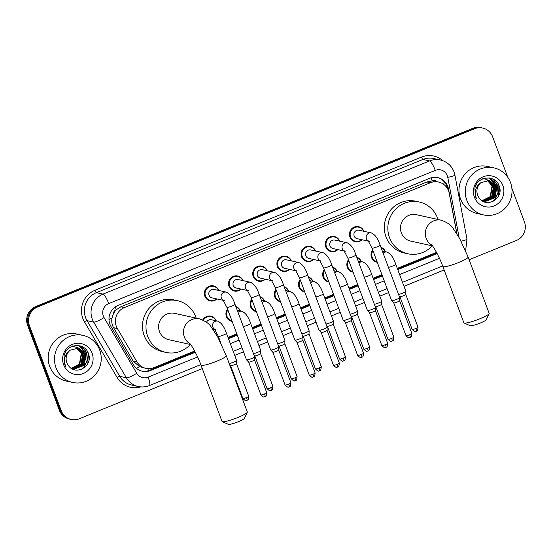 <?xml version="1.0" encoding="UTF-8"?>
<svg xmlns="http://www.w3.org/2000/svg" width="552" height="552" viewBox="0 0 552 552"><rect width="100%" height="100%" fill="white"/><g stroke="black" fill="none" stroke-linecap="round" stroke-linejoin="round"><path stroke-width="0.83" d="M377.264 262.262A7.707 7.466 -77.5 0 1 372.655 249.946M353.08 272.122A7.707 7.466 -77.5 0 1 348.471 259.813M328.895 281.989A7.707 7.466 -77.5 0 1 324.286 269.673M304.711 291.856A7.707 7.466 -77.5 0 1 300.102 279.54M280.526 301.716A7.707 7.466 -77.5 0 1 275.917 289.407M256.342 311.583A7.707 7.466 -77.5 0 1 251.733 299.267M232.157 321.45A7.707 7.466 -77.5 0 1 227.548 309.134M214.314 329.275A7.707 7.466 -77.5 0 1 213.438 330.006M216.915 298.949A7.707 7.466 -77.5 0 1 204.84 296.231A7.707 7.466 -77.5 0 1 213.486 285.853A7.707 7.466 -77.5 0 1 218.785 290.483M241.1 289.089A7.707 7.466 -77.5 0 1 229.025 286.371A7.707 7.466 -77.5 0 1 237.67 275.993A7.707 7.466 -77.5 0 1 242.97 280.616M313.653 259.488A7.707 7.466 -77.5 0 1 301.578 256.777A7.707 7.466 -77.5 0 1 310.224 246.399A7.707 7.466 -77.5 0 1 315.523 251.022M362.022 239.761A7.707 7.466 -77.5 0 1 349.947 237.043A7.707 7.466 -77.5 0 1 358.593 226.665A7.707 7.466 -77.5 0 1 363.892 231.295M337.838 249.628A7.707 7.466 -77.5 0 1 325.763 246.91A7.707 7.466 -77.5 0 1 334.408 236.532A7.707 7.466 -77.5 0 1 339.708 241.155M289.469 269.355A7.707 7.466 -77.5 0 1 277.394 266.637A7.707 7.466 -77.5 0 1 286.039 256.259A7.707 7.466 -77.5 0 1 291.339 260.889M265.284 279.222A7.707 7.466 -77.5 0 1 253.209 276.504A7.707 7.466 -77.5 0 1 261.855 266.126A7.707 7.466 -77.5 0 1 267.154 270.749M456.635 233.379A14.455 14 102.5 0 0 456.401 231.488L449.19 193.221A14.455 14 102.5 0 0 448.521 190.806A14.455 14 102.5 0 0 438.543 182.036A14.455 14 102.5 0 0 430.408 182.74L124.407 307.561A14.455 14 102.5 0 0 117.39 328.557L136.924 361.808A14.455 14 102.5 0 0 145.831 368.336A14.455 14 102.5 0 0 153.96 367.632L194.656 351.031M113.298 314.06A14.455 14 -77.5 0 1 116.527 309.596L116.299 309.686A4.816 4.664 102.5 0 0 113.298 314.06L112.056 317.855C111.352 321.354 111.863 324.645 113.588 327.715L133.115 360.967L139.456 366.604L145.831 368.336M436.942 181.684A4.816 4.664 102.5 0 0 432.161 180.849L431.933 180.939A14.455 14 -77.5 0 1 435.031 181.256L438.543 182.036M431.933 180.939L426.889 181.96L120.888 306.781L116.527 309.596M227.997 337.431L236.787 333.843M252.181 327.564L260.972 323.976M276.366 317.697L285.156 314.116M300.55 307.83L309.341 304.249M324.735 297.97L333.525 294.382M348.919 288.103L357.71 284.515M373.104 278.236L381.894 274.654M397.288 268.375L436.501 252.381M380.942 247.337A7.707 7.466 -77.5 0 1 385.482 251.746M356.758 257.204A7.707 7.466 -77.5 0 1 361.298 261.613M332.573 267.065A7.707 7.466 -77.5 0 1 337.113 271.48M308.389 276.931A7.707 7.466 -77.5 0 1 312.929 281.347M284.204 286.798A7.707 7.466 -77.5 0 1 288.744 291.208M260.02 296.665A7.707 7.466 -77.5 0 1 264.56 301.075M235.835 306.526A7.707 7.466 -77.5 0 1 240.368 310.942M202.736 319.96A7.707 7.466 -77.5 0 1 216.184 320.802M456.897 233.8A14.455 14 102.5 0 0 456.752 232.82L448.459 188.805A14.455 14 102.5 0 0 447.782 186.397A14.455 14 102.5 0 0 437.805 177.627A14.455 14 102.5 0 0 429.67 178.33L117.983 305.47A14.455 14 102.5 0 0 110.973 326.467L133.432 364.706A14.455 14 102.5 0 0 142.34 371.227A14.455 14 102.5 0 0 150.468 370.523L195.298 352.238M437.336 177.53A14.455 14 -77.5 0 1 446.844 186.19A14.455 14 -77.5 0 1 447.52 188.598L447.541 188.722M511.856 188.204L524.4 221.752A14.455 14 -77.5 0 1 516.32 240.506L469.117 259.757M202.28 368.605L79.336 418.747A14.455 14 -77.5 0 1 71.201 419.458A14.455 14 -77.5 0 1 61.224 410.681L29.47 325.749A14.455 14 -77.5 0 1 37.557 306.995L474.534 128.754A14.455 14 -77.5 0 1 482.669 128.043A14.455 14 -77.5 0 1 492.646 136.82L507.764 177.261M444.125 269.956L404.002 286.315M388.608 292.601L379.817 296.183M364.423 302.462L355.633 306.049M340.239 312.328L331.448 315.916M316.054 322.195L307.264 325.777M291.87 332.056L283.079 335.644M267.685 341.923L258.895 345.511M243.501 351.79L234.71 355.371M71.201 419.458L69.331 419.044A14.455 14 -77.5 0 1 59.354 410.267L27.6 325.335A14.455 14 -77.5 0 1 35.68 306.581L472.664 128.34L473.602 128.547A14.455 14 -77.5 0 1 481.73 127.836A14.455 14 -77.5 0 0 473.602 128.547L36.618 306.788L473.602 128.547L474.534 128.754M27.6 325.335L28.538 325.542A14.455 14 -77.5 0 1 36.618 306.788A14.455 14 -77.5 0 0 28.538 325.542L60.292 410.474L28.538 325.542L29.47 325.749M70.27 419.251A14.455 14 -77.5 0 1 60.292 410.474A14.455 14 -77.5 0 0 70.27 419.251M228.48 338.707L237.263 335.119M252.664 328.84L261.448 325.252M276.849 318.973L285.632 315.392M301.033 309.113L309.817 305.525M325.218 299.246L334.001 295.658M349.402 289.379L358.186 285.798M373.587 279.519L382.377 275.931M397.771 269.652L437.143 253.589M195.042 351.755L149.537 370.316A14.455 14 -77.5 0 1 141.871 371.116M436.887 253.106L397.578 269.141M382.184 275.42L373.393 279.002M358 285.287L349.209 288.868M333.815 295.147L325.024 298.735M309.631 305.014L300.84 308.602M285.446 314.882L276.655 318.463M261.262 324.742L252.471 328.33M237.077 334.609L228.286 338.197M472.664 128.34A14.455 14 -77.5 0 1 480.799 127.636L482.669 128.043M466.819 200.272A24.095 23.336 -77.5 0 1 470.994 175.846A24.095 23.336 -77.5 0 1 493.847 167.843A24.095 23.336 -77.5 0 1 510.476 182.464A24.095 23.336 -77.5 0 1 506.301 206.89A24.095 23.336 -77.5 0 1 483.448 214.894A24.095 23.336 -77.5 0 1 466.819 200.272M483.448 214.894L477.135 213.493A24.095 23.336 -77.5 0 1 460.506 198.872A24.095 23.336 -77.5 0 1 464.68 174.446A24.095 23.336 -77.5 0 1 487.526 166.442L493.847 167.843M483.987 201.487L494.62 197.609L496.531 186.9L489.431 180.387M482.365 200.956L484.877 201.659L494.992 197.692L496.897 186.983L489.617 180.428L480.958 182.643A10.888 10.55 -77.5 0 0 479.288 198.085C486.567 208.904 503.997 198.202 499.353 186.528C496.103 174.28 477.363 175.764 474.899 188.094L475.417 196.533L476.542 198.865L475.686 196.36C474.541 190.433 476.3 185.865 480.958 182.643M483.255 201.287L493.136 197.278L495.041 186.576L488.679 180.269M483.435 201.342L493.502 197.361L495.413 186.659L488.865 180.29M482.531 201.025L491.646 196.954L493.557 186.245L487.913 180.207M482.71 201.094L492.018 197.036L493.93 186.328L488.106 180.214M481.986 200.707L490.162 196.622L492.073 185.92L487.133 180.2M482.11 200.797L490.535 196.705L492.439 186.003L487.326 180.2M502.879 185.562A15.711 15.214 -77.5 0 1 494.095 205.937A15.711 15.214 -77.5 0 1 474.416 197.174A15.711 15.214 -77.5 0 1 483.2 176.792A15.711 15.214 -77.5 0 1 502.879 185.562M482.745 178.227L488.561 180.283L492.425 185.196M493.06 197.374L495.296 187.397M494.861 185.368L493.771 182.705M493.522 182.263L489.61 178.027M494.544 197.699L496.786 187.728M496.345 185.7L491.094 178.351M492.846 201.528L495.165 199.231L498.194 192.51L497.58 185.251L493.357 179.262M499.822 191.806L499.498 187.038M492.156 198.34L494.902 186.197M494.454 184.644L493.453 182.429M493.233 182.05L489.451 177.999M493.64 198.672L496.386 186.521M495.937 184.975L490.88 178.289M492.301 201.756L494.978 199.189L498.007 192.469L497.393 185.21L492.991 179.076M498.684 195.684L498.877 185.534L498.063 183.692M489.127 313.646L486.298 319.705A8.673 1.201 159.5 0 1 480.302 323.017A8.673 1.201 159.5 0 1 470.207 325.714L464.101 323.003A13.489 1.87 -20.5 0 0 479.798 318.808A13.489 1.87 -20.5 0 0 489.127 313.646A13.489 1.87 -20.5 0 0 489.162 313.357L468.103 257.032A13.489 1.87 159.5 0 1 458.74 262.483A13.489 1.87 159.5 0 1 442.828 266.485L463.887 322.81A13.489 1.87 -20.5 0 0 464.101 323.003M431.961 245.191A13.489 13.069 102.5 0 1 426.192 238.374A13.489 13.069 102.5 0 1 433.734 220.869A13.489 13.069 102.5 0 1 441.324 220.213L416.449 214.714A13.489 13.069 102.5 0 0 403.65 219.199A13.489 13.069 102.5 0 0 401.318 232.875A13.489 13.069 102.5 0 0 410.626 241.065L432.513 245.902M432.202 245.833A26.503 25.668 -77.5 0 1 407.818 253.768A26.503 25.668 -77.5 0 1 389.526 237.684A26.503 25.668 -77.5 0 1 394.121 210.816A26.503 25.668 -77.5 0 1 419.258 202.011A26.503 25.668 -77.5 0 1 437.55 218.095A26.503 25.668 -77.5 0 1 438.026 219.482M407.818 253.768L404.312 252.995A26.503 25.668 -77.5 0 1 386.021 236.911A26.503 25.668 -77.5 0 1 390.609 210.043A26.503 25.668 -77.5 0 1 415.746 201.238L419.258 202.011M247.282 412.296L244.453 418.354A8.673 1.201 159.5 0 1 238.457 421.666A8.673 1.201 159.5 0 1 228.362 424.364L222.256 421.652A13.489 1.87 -20.5 0 0 237.953 417.457A13.489 1.87 -20.5 0 0 247.282 412.296A13.489 1.87 -20.5 0 0 247.317 412.006L226.258 355.681A13.489 1.87 159.5 0 1 216.895 361.132A13.489 1.87 159.5 0 1 200.983 365.134L222.042 421.459A13.489 1.87 -20.5 0 0 222.256 421.652M190.116 343.848A13.489 13.069 102.5 0 1 184.347 337.024A13.489 13.069 102.5 0 1 191.889 319.518A13.489 13.069 102.5 0 1 199.479 318.863L174.605 313.363A13.489 13.069 102.5 0 0 161.805 317.848A13.489 13.069 102.5 0 0 159.473 331.524A13.489 13.069 102.5 0 0 168.781 339.715L190.668 344.551M190.357 344.482A26.503 25.668 -77.5 0 1 165.973 352.417A26.503 25.668 -77.5 0 1 147.681 336.334A26.503 25.668 -77.5 0 1 152.276 309.465A26.503 25.668 -77.5 0 1 177.413 300.661A26.503 25.668 -77.5 0 1 195.705 316.744A26.503 25.668 -77.5 0 1 196.181 318.131M165.973 352.417L162.467 351.645A26.503 25.668 -77.5 0 1 144.175 335.561A26.503 25.668 -77.5 0 1 148.764 308.692A26.503 25.668 -77.5 0 1 173.901 299.888L177.413 300.661M368.488 241.189L357.165 238.685A4.34 4.202 -77.5 0 1 354.922 231.661A4.34 4.202 -77.5 0 1 359.035 230.218L371.296 232.93A4.34 4.202 -77.5 0 0 368.315 240.976M361.698 239.692A7.231 7.003 -77.5 0 1 351.865 229.591A7.231 7.003 -77.5 0 1 363.568 231.219M371.986 248.138A4.34 0.6 159.5 0 0 376.85 246.951A4.34 0.6 159.5 0 0 377.099 246.854A4.34 0.6 159.5 0 0 380.107 245.102L399.731 297.583A4.34 0.6 159.5 0 1 399.731 297.618A4.34 0.6 159.5 0 1 396.722 299.329A4.34 0.6 159.5 0 1 391.741 300.702A4.34 0.6 159.5 0 1 391.623 300.647A4.34 0.6 159.5 0 1 391.603 300.619L371.986 248.138L368.177 240.824L369.426 241.397M399.6 300.681A3.133 0.435 159.5 0 1 399.607 300.709A3.133 0.435 159.5 0 1 397.433 301.951A3.133 0.435 159.5 0 1 393.831 302.938A3.133 0.435 159.5 0 1 393.748 302.903A3.133 0.435 159.5 0 1 393.735 302.875L406.003 335.692C408.08 337.679 409.239 338.341 409.467 337.679L410.122 337.493A3.133 0.649 -112.2 0 0 409.694 334.76A3.133 0.435 159.5 0 1 406.003 335.692M344.303 251.056L332.98 248.552A4.34 4.202 -77.5 0 1 330.738 241.521A4.34 4.202 -77.5 0 1 334.85 240.085L347.111 242.79A4.34 4.202 -77.5 0 0 344.131 250.836M337.513 249.552A7.231 7.003 -77.5 0 1 327.681 239.458A7.231 7.003 -77.5 0 1 339.383 241.086M347.801 258.005A4.34 0.6 159.5 0 0 352.666 256.818A4.34 0.6 159.5 0 0 352.914 256.714A4.34 0.6 159.5 0 0 355.923 254.969L375.546 307.443A4.34 0.6 159.5 0 1 375.546 307.478A4.34 0.6 159.5 0 1 372.538 309.196A4.34 0.6 159.5 0 1 367.556 310.569A4.34 0.6 159.5 0 1 367.439 310.514A4.34 0.6 159.5 0 1 367.418 310.486L347.801 258.005L343.993 250.684L345.241 251.263M375.415 310.548A3.133 0.435 159.5 0 1 375.422 310.576A3.133 0.435 159.5 0 1 373.242 311.811A3.133 0.435 159.5 0 1 369.647 312.805A3.133 0.435 159.5 0 1 369.564 312.763A3.133 0.435 159.5 0 1 369.55 312.742L381.818 345.552C383.895 347.539 385.054 348.202 385.282 347.546L385.938 347.36A3.133 0.649 -112.2 0 0 385.51 344.627A3.133 0.435 159.5 0 1 381.818 345.552M320.119 260.917L308.796 258.419A4.34 4.202 -77.5 0 1 306.553 251.388A4.34 4.202 -77.5 0 1 310.666 249.946L322.927 252.657A4.34 4.202 -77.5 0 0 319.946 260.703M313.329 259.419A7.231 7.003 -77.5 0 1 303.496 249.318A7.231 7.003 -77.5 0 1 315.199 250.953M323.617 267.872A4.34 0.6 159.5 0 0 328.481 266.685A4.34 0.6 159.5 0 0 328.73 266.582A4.34 0.6 159.5 0 0 331.738 264.829L351.362 317.31A4.34 0.6 159.5 0 1 351.362 317.345A4.34 0.6 159.5 0 1 348.353 319.063A4.34 0.6 159.5 0 1 343.372 320.429A4.34 0.6 159.5 0 1 343.254 320.381A4.34 0.6 159.5 0 1 343.234 320.346L323.617 267.872L319.808 260.551L321.057 261.13M351.231 320.415A3.133 0.435 159.5 0 1 351.238 320.443A3.133 0.435 159.5 0 1 349.057 321.678A3.133 0.435 159.5 0 1 345.462 322.672A3.133 0.435 159.5 0 1 345.38 322.63A3.133 0.435 159.5 0 1 345.366 322.609L357.634 355.419C359.711 357.406 360.87 358.069 361.098 357.406L361.753 357.22A3.133 0.649 -112.2 0 0 361.325 354.487A3.133 0.435 159.5 0 1 357.634 355.419M295.934 270.784L284.611 268.286A4.34 4.202 -77.5 0 1 282.369 261.255A4.34 4.202 -77.5 0 1 286.481 259.813L298.742 262.524A4.34 4.202 -77.5 0 0 295.762 270.57M289.144 269.286A7.231 7.003 -77.5 0 1 279.312 259.185A7.231 7.003 -77.5 0 1 291.014 260.813M299.432 277.732A4.34 0.6 159.5 0 0 304.297 276.545A4.34 0.6 159.5 0 0 304.545 276.448A4.34 0.6 159.5 0 0 307.554 274.696L327.177 327.177A4.34 0.6 159.5 0 1 327.177 327.212A4.34 0.6 159.5 0 1 324.169 328.93A4.34 0.6 159.5 0 1 319.187 330.296A4.34 0.6 159.5 0 1 319.07 330.241A4.34 0.6 159.5 0 1 319.049 330.213L299.432 277.732L295.624 270.418L296.873 270.991M327.046 330.282A3.133 0.435 159.5 0 1 327.053 330.303A3.133 0.435 159.5 0 1 324.873 331.545A3.133 0.435 159.5 0 1 321.278 332.532A3.133 0.435 159.5 0 1 321.195 332.497A3.133 0.435 159.5 0 1 321.181 332.47L333.449 365.286C335.526 367.273 336.685 367.936 336.913 367.273L337.569 367.087A3.133 0.649 -112.2 0 0 337.141 364.354A3.133 0.435 159.5 0 1 333.449 365.286M271.75 280.651L260.427 278.146A4.34 4.202 -77.5 0 1 258.184 271.122A4.34 4.202 -77.5 0 1 262.297 269.68L274.558 272.391A4.34 4.202 -77.5 0 0 271.577 280.437M264.96 279.146A7.231 7.003 -77.5 0 1 255.127 269.052A7.231 7.003 -77.5 0 1 266.83 270.68M275.248 287.599A4.34 0.6 159.5 0 0 280.112 286.412A4.34 0.6 159.5 0 0 280.361 286.315A4.34 0.6 159.5 0 0 283.369 284.563L302.993 337.037A4.34 0.6 159.5 0 1 302.993 337.079A4.34 0.6 159.5 0 1 299.984 338.79A4.34 0.6 159.5 0 1 295.003 340.163A4.34 0.6 159.5 0 1 294.885 340.108A4.34 0.6 159.5 0 1 294.865 340.08L275.248 287.599L271.439 280.278L272.688 280.858M302.862 340.142A3.133 0.435 159.5 0 1 302.869 340.17A3.133 0.435 159.5 0 1 300.688 341.412A3.133 0.435 159.5 0 1 297.093 342.399A3.133 0.435 159.5 0 1 297.01 342.357A3.133 0.435 159.5 0 1 296.997 342.337L294.885 340.108M247.565 290.518L236.242 288.013A4.34 4.202 -77.5 0 1 234 280.982A4.34 4.202 -77.5 0 1 238.112 279.547L250.373 282.251A4.34 4.202 -77.5 0 0 247.393 290.297M240.775 289.013A7.231 7.003 -77.5 0 1 230.943 278.912A7.231 7.003 -77.5 0 1 242.645 280.547M251.063 297.466A4.34 0.6 159.5 0 0 255.928 296.279A4.34 0.6 159.5 0 0 256.176 296.176A4.34 0.6 159.5 0 0 259.185 294.423L278.808 346.904A4.34 0.6 159.5 0 1 278.808 346.939A4.34 0.6 159.5 0 1 275.8 348.657A4.34 0.6 159.5 0 1 270.818 350.023A4.34 0.6 159.5 0 1 270.701 349.975A4.34 0.6 159.5 0 1 270.68 349.94L251.063 297.466L247.255 290.145L248.503 290.725M278.677 350.009A3.133 0.435 159.5 0 1 278.684 350.037A3.133 0.435 159.5 0 1 276.504 351.272A3.133 0.435 159.5 0 1 272.909 352.266A3.133 0.435 159.5 0 1 272.826 352.224A3.133 0.435 159.5 0 1 272.812 352.204L270.701 349.975M223.381 300.378L212.058 297.88A4.34 4.202 -77.5 0 1 209.815 290.849A4.34 4.202 -77.5 0 1 213.928 289.407L226.189 292.118A4.34 4.202 -77.5 0 0 223.208 300.164M216.591 298.88A7.231 7.003 -77.5 0 1 206.758 288.779A7.231 7.003 -77.5 0 1 218.461 290.407M226.879 307.326A4.34 0.6 159.5 0 0 231.743 306.146A4.34 0.6 159.5 0 0 231.992 306.043A4.34 0.6 159.5 0 0 235 304.29L254.624 356.771A4.34 0.6 159.5 0 1 254.624 356.806A4.34 0.6 159.5 0 1 251.615 358.524A4.34 0.6 159.5 0 1 246.634 359.89A4.34 0.6 159.5 0 1 246.516 359.835A4.34 0.6 159.5 0 1 246.496 359.807L226.879 307.326L223.07 300.012L224.319 300.585M264.919 396.688A3.133 0.649 -112.2 0 0 265.015 396.681A3.133 0.649 -112.2 0 0 264.587 393.949A3.133 0.435 159.5 0 0 266.761 392.686L254.5 359.883A3.133 0.435 159.5 0 1 254.5 359.897A3.133 0.435 159.5 0 1 252.319 361.139A3.133 0.435 159.5 0 1 248.724 362.126A3.133 0.435 159.5 0 1 248.642 362.091A3.133 0.435 159.5 0 1 248.628 362.071L246.516 359.835M377.064 261.731A7.231 7.003 -77.5 0 1 372.952 250.725M381.149 247.889A7.231 7.003 -77.5 0 1 385.151 251.677M405.748 294.437A3.133 0.435 159.5 0 1 405.754 294.464A3.133 0.435 159.5 0 1 403.581 295.706A3.133 0.435 159.5 0 1 399.979 296.693A3.133 0.435 159.5 0 1 399.896 296.652A3.133 0.435 159.5 0 1 399.883 296.631L412.151 329.44C414.228 331.428 415.387 332.097 415.615 331.435L416.27 331.248A3.133 0.649 -112.2 0 0 415.842 328.516A3.133 0.435 159.5 0 1 412.151 329.44M388.422 267.34A4.34 0.6 159.5 0 0 392.493 266.098A4.34 0.6 159.5 0 0 395.749 264.242L405.879 291.332A4.34 0.6 159.5 0 1 405.879 291.366A4.34 0.6 159.5 0 1 403.077 293.002A4.34 0.6 159.5 0 1 398.551 294.43M350.23 271.011L352.88 271.598A7.231 7.003 -77.5 0 1 348.767 260.592M356.965 257.756A7.231 7.003 -77.5 0 1 360.967 261.544M381.563 304.304A3.133 0.435 159.5 0 1 381.57 304.331A3.133 0.435 159.5 0 1 379.397 305.567A3.133 0.435 159.5 0 1 375.795 306.56A3.133 0.435 159.5 0 1 375.712 306.519A3.133 0.435 159.5 0 1 375.698 306.498L387.966 339.307C390.043 341.295 391.202 341.957 391.43 341.295L392.086 341.108A3.133 0.649 -112.2 0 0 391.658 338.376A3.133 0.435 159.5 0 1 387.966 339.307M364.237 277.207A4.34 0.6 159.5 0 0 368.308 275.965A4.34 0.6 159.5 0 0 371.565 274.109L381.694 301.199A4.34 0.6 159.5 0 1 381.694 301.233A4.34 0.6 159.5 0 1 378.893 302.862A4.34 0.6 159.5 0 1 374.366 304.297M326.046 280.878L328.695 281.465A7.231 7.003 -77.5 0 1 324.583 270.459M332.78 267.623A7.231 7.003 -77.5 0 1 336.782 271.405M357.379 314.171A3.133 0.435 159.5 0 1 357.385 314.192A3.133 0.435 159.5 0 1 355.212 315.433A3.133 0.435 159.5 0 1 351.61 316.42A3.133 0.435 159.5 0 1 351.527 316.386A3.133 0.435 159.5 0 1 351.514 316.365L363.782 349.174C365.859 351.162 367.018 351.824 367.246 351.162L367.901 350.975A3.133 0.649 -112.2 0 0 367.473 348.243A3.133 0.435 159.5 0 1 363.782 349.174M340.053 287.068A4.34 0.6 159.5 0 0 344.124 285.826A4.34 0.6 159.5 0 0 347.38 283.976L357.51 311.066A4.34 0.6 159.5 0 1 357.51 311.1A4.34 0.6 159.5 0 1 354.708 312.729A4.34 0.6 159.5 0 1 350.182 314.157M301.861 290.745L304.511 291.332A7.231 7.003 -77.5 0 1 300.398 280.319M308.596 277.483A7.231 7.003 -77.5 0 1 312.598 281.272M333.194 324.031A3.133 0.435 159.5 0 1 333.201 324.058A3.133 0.435 159.5 0 1 331.027 325.3A3.133 0.435 159.5 0 1 327.426 326.287A3.133 0.435 159.5 0 1 327.343 326.246A3.133 0.435 159.5 0 1 327.329 326.225L326.494 325.349M315.868 296.935A4.34 0.6 159.5 0 0 319.939 295.693A4.34 0.6 159.5 0 0 323.196 293.843L333.325 320.926A4.34 0.6 159.5 0 1 333.325 320.967A4.34 0.6 159.5 0 1 330.524 322.596A4.34 0.6 159.5 0 1 325.997 324.024M277.677 300.612L280.326 301.192A7.231 7.003 -77.5 0 1 276.214 290.186M284.411 287.35A7.231 7.003 -77.5 0 1 288.413 291.139M309.01 333.898A3.133 0.435 159.5 0 1 309.017 333.925A3.133 0.435 159.5 0 1 306.843 335.161A3.133 0.435 159.5 0 1 303.241 336.154A3.133 0.435 159.5 0 1 303.158 336.113A3.133 0.435 159.5 0 1 303.145 336.092L302.303 335.209M291.684 306.802A4.34 0.6 159.5 0 0 295.755 305.56A4.34 0.6 159.5 0 0 299.012 303.703L309.141 330.793A4.34 0.6 159.5 0 1 309.141 330.827A4.34 0.6 159.5 0 1 306.339 332.456A4.34 0.6 159.5 0 1 301.813 333.891M253.492 310.472L256.142 311.059A7.231 7.003 -77.5 0 1 252.029 300.053M260.227 297.217A7.231 7.003 -77.5 0 1 264.229 301.006M295.251 380.576A3.133 0.649 -112.2 0 0 295.348 380.569A3.133 0.649 -112.2 0 0 294.92 377.837A3.133 0.435 159.5 0 0 297.093 376.574L284.832 343.772A3.133 0.435 159.5 0 1 284.832 343.786A3.133 0.435 159.5 0 1 282.652 345.028A3.133 0.435 159.5 0 1 279.057 346.014A3.133 0.435 159.5 0 1 278.974 345.98A3.133 0.435 159.5 0 1 278.96 345.959L278.118 345.076M267.499 316.662A4.34 0.6 159.5 0 0 271.57 315.42A4.34 0.6 159.5 0 0 274.827 313.57L284.956 340.66A4.34 0.6 159.5 0 1 284.956 340.694A4.34 0.6 159.5 0 1 282.155 342.323A4.34 0.6 159.5 0 1 277.628 343.751M229.308 320.339L231.957 320.926A7.231 7.003 -77.5 0 1 227.845 309.913M236.042 307.078A7.231 7.003 -77.5 0 1 240.044 310.866M271.067 390.443A3.133 0.649 -112.2 0 0 271.163 390.436A3.133 0.649 -112.2 0 0 270.735 387.704A3.133 0.435 159.5 0 0 272.909 386.441L260.647 353.639A3.133 0.435 159.5 0 1 260.647 353.653A3.133 0.435 159.5 0 1 258.467 354.895A3.133 0.435 159.5 0 1 254.872 355.881A3.133 0.435 159.5 0 1 254.789 355.847A3.133 0.435 159.5 0 1 254.776 355.819L253.934 354.943M243.315 326.529A4.34 0.6 159.5 0 0 247.386 325.287A4.34 0.6 159.5 0 0 250.642 323.438L260.772 350.527A4.34 0.6 159.5 0 1 260.772 350.561A4.34 0.6 159.5 0 1 257.97 352.19A4.34 0.6 159.5 0 1 253.444 353.618M206.531 322.299A4.34 4.202 -77.5 0 1 211.326 319.732L217.647 321.126A4.34 4.202 -77.5 0 0 214.666 329.171M203.371 320.263A7.231 7.003 -77.5 0 1 215.86 320.733M246.882 400.303A3.133 0.649 -112.2 0 0 246.979 400.303A3.133 0.649 -112.2 0 0 246.551 397.571A3.133 0.435 159.5 0 0 248.724 396.301L236.463 363.506A3.133 0.435 159.5 0 1 236.463 363.52A3.133 0.435 159.5 0 1 234.283 364.755A3.133 0.435 159.5 0 1 230.688 365.748A3.133 0.435 159.5 0 1 230.605 365.707A3.133 0.435 159.5 0 1 230.591 365.686L229.611 364.658M220.759 342.82L218.33 336.34A4.34 0.6 159.5 0 0 218.468 336.423A4.34 0.6 159.5 0 0 223.201 335.154A4.34 0.6 159.5 0 0 226.458 333.298L236.587 360.387A4.34 0.6 159.5 0 1 236.587 360.421A4.34 0.6 159.5 0 1 233.724 362.077A4.34 0.6 159.5 0 1 229.177 363.492M213.99 329.199A7.231 7.003 -77.5 0 1 213.272 329.765M56.035 367.832A24.095 23.336 -77.5 0 1 60.209 343.406A24.095 23.336 -77.5 0 1 83.062 335.402A24.095 23.336 -77.5 0 1 99.691 350.023A24.095 23.336 -77.5 0 1 95.517 374.449A24.095 23.336 -77.5 0 1 72.664 382.453A24.095 23.336 -77.5 0 1 56.035 367.832M72.664 382.453L66.343 381.059A24.095 23.336 -77.5 0 1 49.714 366.438A24.095 23.336 -77.5 0 1 53.889 342.012A24.095 23.336 -77.5 0 1 76.742 334.008L83.062 335.402M73.202 369.046L83.828 365.169L85.739 354.467L78.646 347.953M71.581 368.522L74.092 369.226L84.201 365.251L86.112 354.55L78.826 347.988L70.166 350.203A10.888 10.55 -77.5 0 0 68.496 365.645C75.776 376.464 93.212 365.769 88.568 354.094C85.319 341.84 66.571 343.33 64.115 355.661L64.625 364.092L65.757 366.431L64.894 363.927C63.749 358 65.509 353.425 70.166 350.203M72.464 368.846L82.345 364.844L84.256 354.136L77.887 347.829M72.65 368.902L82.717 364.927L84.629 354.218L78.08 347.857M71.746 368.591L80.861 364.513L82.765 353.811L77.121 347.767M71.926 368.66L81.234 364.596L83.138 353.887L77.314 347.774M71.194 368.274L79.371 364.189L81.282 353.48L76.342 347.767M71.325 368.356L79.743 364.265L81.655 353.563L76.542 347.76M92.094 353.121A15.711 15.214 -77.5 0 1 83.311 373.504A15.711 15.214 -77.5 0 1 63.632 364.734A15.711 15.214 -77.5 0 1 72.415 344.358A15.711 15.214 -77.5 0 1 92.094 353.121M71.96 345.787L77.777 347.85L81.641 352.756M82.269 364.934L84.511 354.964M84.07 352.928L82.979 350.265M82.731 349.823L78.826 345.587M83.759 365.265L85.995 355.288M85.56 353.259L80.309 345.911M82.062 369.088L84.373 366.79L87.409 360.077L86.788 352.811L82.565 346.822M89.031 359.366L88.713 354.605M81.365 365.9L84.111 353.756M83.669 352.21L82.662 349.989M82.441 349.609L78.667 345.566M82.855 366.231L85.594 354.087M85.153 352.535L80.095 345.856M81.517 369.322L84.187 366.749L87.223 360.035L86.602 352.769L82.2 346.635M87.899 363.244L88.092 353.094L87.278 351.251M108.985 319.594A14.455 2.491 -30.4 0 0 112.056 317.855M432.161 180.849A14.455 2.988 -112.2 0 0 430.974 177.875M149.185 370.454A14.455 2.988 -112.2 0 0 148.605 368.653M442.262 183.457A14.455 1.449 -10.7 0 0 444.981 182.726M136.413 368.274A14.455 2.491 -30.4 0 0 139.456 366.604M116.299 309.686A14.455 2.988 -112.2 0 0 115.216 306.981M426.889 181.96L430.408 182.74M133.115 360.967L136.924 361.808M113.588 327.715L117.39 328.557M120.888 306.781L124.407 307.561M459.112 237.498L447.782 177.371A9.639 9.336 102.5 0 0 435.259 170.382L108.723 303.579A9.639 9.336 102.5 0 0 104.045 317.579L136.758 373.269A9.639 9.336 102.5 0 0 148.115 377.154L197.595 356.971M136.758 373.269A9.639 1.656 -30.4 0 1 126.401 377.816L93.688 322.12A19.272 18.671 -77.5 0 1 92.267 319.125A19.272 18.671 -77.5 0 1 103.038 294.119L429.573 160.929A19.272 18.671 -77.5 0 1 440.42 159.983L433.748 158.514A19.272 18.671 102.5 0 0 422.908 159.452L96.372 292.65A19.272 18.671 102.5 0 0 85.594 317.648A19.272 18.671 102.5 0 0 87.023 320.65L119.729 376.34A19.272 18.671 102.5 0 0 131.611 385.041L138.276 386.517A19.272 18.671 -77.5 0 1 126.401 377.816L119.729 376.34A2.408 0.414 149.6 0 0 117.141 377.478L84.428 321.781A21.687 21.004 -77.5 0 1 94.951 290.283L421.486 157.085A2.408 0.497 -112.2 0 0 422.908 159.452L429.573 160.929A9.639 1.994 67.8 0 1 435.259 170.382M84.428 321.781A2.408 0.414 149.6 0 1 87.023 320.65L93.688 322.12A9.639 1.656 -30.4 0 0 104.045 317.579M421.486 157.085A21.687 21.004 -77.5 0 1 442.828 160.687M140.76 386.89A21.687 21.004 -77.5 0 1 117.141 377.478M37.557 306.995L35.68 306.581M61.224 410.681L59.354 410.267M108.723 303.579A9.639 1.994 67.8 0 0 103.038 294.119L96.372 292.65A2.408 0.497 -112.2 0 1 94.951 290.283M230.315 343.62L239.106 340.039M254.5 333.76L263.29 330.172M278.684 323.893L287.475 320.305M302.869 314.026L311.659 310.445M327.053 304.166L335.844 300.578M351.238 294.299L360.028 290.711M375.422 284.432L384.213 280.851M399.607 274.565L439.44 258.322M148.115 377.154A9.639 1.994 67.8 0 1 149.419 385.558L200.783 364.603M461.113 241.196A9.639 0.966 -10.7 0 0 466.992 239.175L454.91 175.067A9.639 0.966 -10.7 0 1 447.782 177.371M447.52 188.598L448.459 188.805M149.537 370.316L150.468 370.523M410.026 337.5A3.133 0.649 -112.2 0 0 410.122 337.493L410.612 337.237C411.205 337.569 411.626 336.32 411.868 333.498A3.133 0.435 159.5 0 1 409.694 334.76M385.841 347.36A3.133 0.649 -112.2 0 0 385.938 347.36L386.428 347.104C387.021 347.436 387.442 346.187 387.683 343.358A3.133 0.435 159.5 0 1 385.51 344.627M361.657 357.227A3.133 0.649 -112.2 0 0 361.753 357.22L362.243 356.971C362.837 357.303 363.257 356.054 363.499 353.225A3.133 0.435 159.5 0 1 361.325 354.487M337.472 367.094A3.133 0.649 -112.2 0 0 337.569 367.087L338.059 366.832C338.652 367.163 339.073 365.914 339.314 363.092A3.133 0.435 159.5 0 1 337.141 364.354M313.288 376.954A3.133 0.649 -112.2 0 0 313.384 376.954L313.874 376.699C314.467 377.03 314.888 375.781 315.13 372.952A3.133 0.435 159.5 0 1 312.956 374.221A3.133 0.435 159.5 0 1 309.265 375.146L297.004 342.35M309.265 375.146C311.342 377.133 312.501 377.803 312.729 377.14L313.384 376.954A3.133 0.649 -112.2 0 0 312.956 374.221M289.103 386.821A3.133 0.649 -112.2 0 0 289.2 386.814L289.69 386.566C290.283 386.897 290.704 385.648 290.945 382.819A3.133 0.435 159.5 0 1 288.772 384.082A3.133 0.435 159.5 0 1 285.08 385.013L272.819 352.217M285.08 385.013C287.157 387 288.317 387.663 288.544 387L289.2 386.814A3.133 0.649 -112.2 0 0 288.772 384.082M264.587 393.949A3.133 0.435 159.5 0 1 260.896 394.88L248.635 362.077M416.173 331.248A3.133 0.649 -112.2 0 0 416.27 331.248L416.76 330.993C417.353 331.324 417.774 330.075 418.016 327.246A3.133 0.435 159.5 0 1 415.842 328.516M383.129 253.182A4.34 4.202 -77.5 0 1 386.938 252.071C390.63 253.603 393.569 257.66 395.749 264.242M391.989 341.115A3.133 0.649 -112.2 0 0 392.086 341.108L392.575 340.86C393.169 341.191 393.59 339.942 393.831 337.113A3.133 0.435 159.5 0 1 391.658 338.376M358.945 263.049A4.34 4.202 -77.5 0 1 362.754 261.938C366.445 263.47 369.385 267.527 371.565 274.109M367.804 350.982A3.133 0.649 -112.2 0 0 367.901 350.975L368.391 350.72C368.984 351.051 369.405 349.809 369.647 346.98A3.133 0.435 159.5 0 1 367.473 348.243M334.76 272.916A4.34 4.202 -77.5 0 1 338.569 271.805C342.261 273.33 345.2 277.387 347.38 283.976M343.62 360.849A3.133 0.649 -112.2 0 0 343.717 360.842L344.207 360.587C344.8 360.918 345.221 359.669 345.462 356.84A3.133 0.435 159.5 0 1 343.289 358.11A3.133 0.435 159.5 0 1 339.597 359.035L327.336 326.239M339.597 359.035C341.674 361.022 342.833 361.691 343.061 361.029L343.717 360.842A3.133 0.649 -112.2 0 0 343.289 358.11M310.576 282.783A4.34 4.202 -77.5 0 1 314.385 281.665C318.076 283.197 321.016 287.254 323.196 293.843M319.435 370.709A3.133 0.649 -112.2 0 0 319.532 370.702L320.022 370.454C320.615 370.785 321.036 369.536 321.278 366.707A3.133 0.435 159.5 0 1 319.104 367.977A3.133 0.435 159.5 0 1 315.413 368.902L303.151 336.106M315.413 368.902C317.49 370.889 318.649 371.551 318.877 370.896L319.532 370.702A3.133 0.649 -112.2 0 0 319.104 367.977M286.391 292.643A4.34 4.202 -77.5 0 1 290.2 291.532C293.892 293.064 296.831 297.121 299.012 303.703M262.207 302.51A4.34 4.202 -77.5 0 1 266.016 301.399C269.707 302.924 272.647 306.981 274.827 313.57M294.92 377.837A3.133 0.435 159.5 0 1 291.228 378.769L278.967 345.966M238.022 312.377A4.34 4.202 -77.5 0 1 241.831 311.259C245.523 312.791 248.462 316.848 250.642 323.438M270.735 387.704A3.133 0.435 159.5 0 1 267.044 388.636L254.782 355.833M246.551 397.571A3.133 0.435 159.5 0 1 242.859 398.496L230.598 365.7M454.91 175.067L454.02 171.872C451.474 165.593 446.941 161.632 440.42 159.983M138.276 386.517C142.085 387.325 145.797 387.007 149.419 385.558M233.213 351.376L242.004 347.794M257.398 341.509L266.188 337.927M281.582 331.648L290.373 328.06M305.767 321.781L314.557 318.193M329.951 311.914L338.742 308.333M354.136 302.054L362.926 298.466M378.32 292.187L387.111 288.599M402.505 282.32L442.628 265.954M465.612 250.801L466.992 239.175M441.324 220.213C447.341 222.456 451.26 225.181 453.075 228.39L459.616 238.402L468.103 257.032M431.526 244.715C432.768 245.454 439.392 256.604 442.828 266.485M199.479 318.863C205.496 321.105 209.415 323.831 211.23 327.039L217.771 337.051L226.258 355.681M189.681 343.365C190.916 344.103 197.547 355.253 200.983 365.134M380.107 245.102C377.927 238.512 374.994 234.455 371.296 232.93M358.724 227.189L355.95 226.575M393.748 302.903L391.623 300.647M355.605 241.307L352.832 240.693M411.868 333.498L399.607 300.695L399.731 297.618M355.923 254.969C353.742 248.379 350.81 244.322 347.111 242.79M334.54 237.056L331.766 236.442M369.564 312.763L367.439 310.514M331.421 251.167L328.647 250.56M387.683 343.358L375.422 310.562L375.546 307.478M331.738 264.829C329.558 258.246 326.625 254.189 322.927 252.657M310.355 246.916L307.581 246.309M345.38 322.63L343.254 320.381M307.236 261.034L304.462 260.42M363.499 353.225L351.238 320.429L351.362 317.345M307.554 274.696C305.373 268.113 302.441 264.049 298.742 262.524M286.171 256.783L283.397 256.169M321.195 332.497L319.07 330.241M283.052 270.901L280.278 270.287M339.314 363.092L327.053 330.289L327.177 327.212M283.369 284.563C281.189 277.973 278.256 273.916 274.558 272.391M261.986 266.65L259.212 266.036M258.867 280.761L256.093 280.154M315.13 372.952L302.869 340.156L302.993 337.079M259.185 294.423C257.004 287.84 254.072 283.783 250.373 282.251M237.802 276.511L235.028 275.903M234.683 290.628L231.909 290.014M290.945 382.819L278.684 350.023L278.808 346.939M266.761 392.686C266.519 395.515 266.098 396.757 265.505 396.426L264.36 396.867C264.132 397.53 262.973 396.867 260.896 394.88M235 304.29C232.82 297.707 229.887 293.65 226.189 292.118M213.617 286.378L210.843 285.763M210.498 300.495L207.724 299.881M254.5 359.897L254.624 356.806M382.336 251.056L386.938 252.071M399.896 296.652L399.048 295.748M418.016 327.246L405.754 294.451L405.879 291.366M377.064 261.738L374.415 261.151M358.151 260.917L362.754 261.938M375.712 306.519L374.863 305.615M393.831 337.113L381.57 304.318L381.694 301.233M333.967 270.784L338.569 271.805M351.527 316.386L350.679 315.482M369.647 346.98L357.385 314.178L357.51 311.1M309.782 280.651L314.385 281.665M345.462 356.84L333.201 324.045L333.325 320.967M285.598 290.518L290.2 291.532M321.278 366.707L309.017 333.912L309.141 330.827M297.093 376.574C296.852 379.403 296.431 380.652 295.837 380.321L294.692 380.756C294.464 381.418 293.305 380.756 291.228 378.769M261.413 300.378L266.016 301.399M284.832 343.786L284.956 340.694M272.909 386.441C272.667 389.263 272.246 390.512 271.653 390.181L270.508 390.623C270.28 391.285 269.121 390.623 267.044 388.636M237.229 310.245L241.831 311.259M260.647 353.653L260.772 350.561M248.724 396.301C248.483 399.13 248.062 400.379 247.468 400.048L246.323 400.49C246.095 401.145 244.936 400.483 242.859 398.496M226.458 333.298C224.278 326.715 221.338 322.658 217.647 321.126M211.016 316.703L208.242 316.089M218.33 336.34L214.528 329.02L215.777 329.599M212.658 328.909L214.838 329.392M236.463 363.52L236.587 360.421"/></g></svg>
